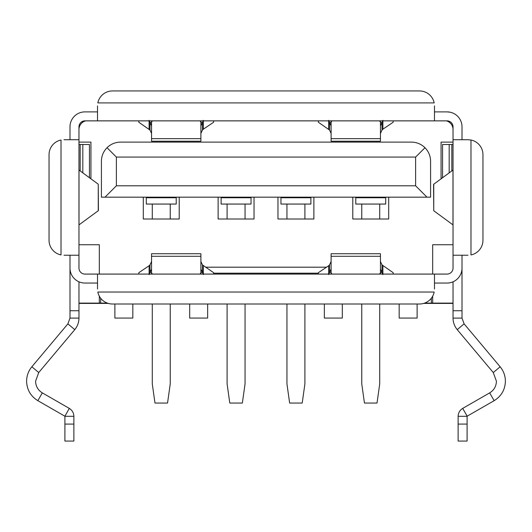 <?xml version="1.0" encoding="UTF-8"?>
<svg xmlns="http://www.w3.org/2000/svg" width="532" height="532" viewBox="0 0 532 532"><rect width="100%" height="100%" fill="white"/><g stroke="black" fill="none" stroke-linecap="round" stroke-linejoin="round"><path stroke-width="0.8" d="M120.565 142.111L411.436 142.111C416.689 142.197 421.204 144.066 424.975 147.723C428.632 151.494 430.501 156.009 430.588 161.263L430.588 197.173L101.413 197.173L101.413 161.263C101.499 156.009 103.368 151.494 107.025 147.723C110.796 144.066 115.311 142.197 120.565 142.111M424.975 147.723L415.625 157.073L116.375 157.073L107.025 147.723M254.03 197.173L254.03 219.018L218.12 219.018L218.12 197.173M179.218 197.173L179.218 219.018L143.308 219.018L143.308 197.173M388.692 197.173L388.692 219.018L352.783 219.018L352.783 197.173M313.88 197.173L313.88 219.018L277.97 219.018L277.97 197.173M99.318 274.08L99.318 244.753L78.969 244.753M99.318 296.151L99.318 303.107L78.969 303.107M100.661 303.107L99.318 303.107M205.492 267.197L326.508 267.197M453.031 303.107L431.332 303.107M432.682 303.107L432.682 296.151M432.682 274.08L432.682 244.753L453.031 244.753M442.165 178.02L441.061 178.02L441.061 142.111L453.031 142.111M446.355 120.864A8.978 8.978 0 0 1 453.031 129.542M78.969 129.542A8.978 8.978 0 0 1 85.645 120.864M78.969 142.111L90.939 142.111L90.939 178.02L89.835 178.02M426.997 197.173L415.625 185.801L415.625 157.073M105.004 197.173L116.375 185.801L116.375 157.073M415.625 185.801L116.375 185.801M213.631 273.182L318.369 273.182M431.339 298.213L431.339 303.107L424.622 303.107M342.309 304.005L342.309 318.07L324.354 318.07L324.354 304.005M417.121 304.005L417.121 318.07L399.166 318.07L399.166 304.005M100.668 298.213L100.668 303.107L107.378 303.107M132.834 304.005L132.834 318.07L114.879 318.07L114.879 304.005M207.646 304.005L207.646 318.07L189.691 318.07L189.691 304.005M176.225 197.744L146.3 197.744L146.3 204.055L176.225 204.055L176.225 197.173M146.3 197.744L146.3 197.173M170.24 219.018L170.24 204.055M152.285 219.018L152.285 204.055M170.24 304.005L170.24 383.904L167.547 403.057L154.978 403.057L152.285 383.904L152.285 304.005M251.038 197.744L221.113 197.744L221.113 204.055L251.038 204.055L251.038 197.173M221.113 197.744L221.113 197.173M245.053 219.018L245.053 204.055M227.098 219.018L227.098 204.055M245.053 304.005L245.053 383.904L242.359 403.057L229.791 403.057L227.098 383.904L227.098 304.005M310.887 197.744L280.963 197.744L280.963 204.055L310.887 204.055L310.887 197.173M280.963 197.744L280.963 197.173M304.903 219.018L304.903 204.055M286.947 219.018L286.947 204.055M304.903 304.005L304.903 383.904L302.209 403.057L289.641 403.057L286.947 383.904L286.947 304.005M385.7 197.744L355.775 197.744L355.775 204.055L385.7 204.055L385.7 197.173M355.775 197.744L355.775 197.173M379.715 219.018L379.715 204.055M361.76 219.018L361.76 204.055M379.715 304.005L379.715 383.904L377.022 403.057L364.453 403.057L361.76 383.904L361.76 304.005M467.116 416.21L494.148 400.669L489.673 392.882C494.002 390.195 496.25 386.305 496.423 381.211L493.27 372.553L500.147 366.781L464.11 323.862L457.234 329.641L493.27 372.553M494.148 400.669C501.363 396.187 505.114 389.703 505.4 381.211C505.327 375.792 503.578 370.977 500.147 366.781M462.009 265.102L462.009 310.748L453.031 310.748L453.031 318.089C453.091 322.432 454.488 326.276 457.234 329.641M464.11 323.862L462.009 318.089L462.009 310.748M462.009 255.227L462.009 268.095A14.963 14.963 0 0 1 447.046 283.057L434.478 283.057M462.009 139.716L462.009 126.849A14.963 14.963 0 0 0 447.046 111.886L434.478 111.886M453.031 303.406L423.705 303.406M452.985 224.823L452.985 170.114M453.031 255.227L453.031 268.095A5.985 5.985 0 0 1 447.046 274.08L84.954 274.08A5.985 5.985 0 0 1 78.969 268.095L78.969 126.849A5.985 5.985 0 0 1 84.954 120.864L447.046 120.864A5.985 5.985 0 0 1 453.031 126.849L453.031 255.227L467.994 255.227M453.031 281.807L453.031 310.748M433.746 184.198L433.746 210.745L433.58 184.338L452.932 170.114M433.746 210.745L452.932 224.83M108.295 303.406L78.969 303.406M69.991 310.748L78.969 310.748L78.969 318.089L69.991 318.089L69.991 265.102M69.991 255.227L69.991 268.095A14.963 14.963 0 0 0 84.954 283.057L97.522 283.057M97.522 111.886L84.954 111.886A14.963 14.963 0 0 0 69.991 126.849L69.991 139.716M78.969 281.807L78.969 310.748M78.969 318.089C78.909 322.432 77.512 326.276 74.766 329.641L38.73 372.553L31.854 366.781L67.89 323.862L74.766 329.641M69.991 318.089L67.89 323.862M73.882 424.084L64.904 424.084L64.904 441.061L73.882 441.061L73.882 416.31C73.742 412.872 72.212 410.238 69.306 408.396L42.327 392.882C37.998 390.195 35.75 386.305 35.578 381.211L38.73 372.553M73.882 416.31L64.864 416.31L69.306 408.396M64.904 424.084L64.904 416.23M42.327 392.882L37.852 400.669C30.637 396.187 26.886 389.703 26.6 381.211C26.673 375.792 28.422 370.977 31.854 366.781M64.884 416.21L37.852 400.669M79.015 224.83L79.015 170.114M64.006 255.227L78.969 255.227M64.006 139.716L78.969 139.716M84.954 120.864L81.662 121.848M470.986 140.016L467.994 139.716L470.986 140.016A14.963 14.963 0 0 1 482.956 154.679L482.956 240.265A14.963 14.963 0 0 1 470.986 254.928L470.986 140.016M450.039 112.186L447.046 111.886M450.039 121.668L447.046 120.864M467.994 139.716L453.031 139.716M97.522 289.042L97.522 274.08M49.044 154.679A14.963 14.963 0 0 1 61.014 140.016L61.014 254.928A14.963 14.963 0 0 1 49.044 240.265L49.044 154.679M97.522 105.901L97.522 120.864M434.478 289.042L434.478 274.08M434.478 105.901L434.478 120.864M382.894 120.864L382.894 129.196L393.181 122.247L393.181 120.864M318.369 120.864L318.369 122.247L329.547 130.061L329.547 122.506L331.103 122.506M203.344 120.864L203.344 129.196L213.631 122.247L213.631 120.864M138.819 120.864L138.819 122.247L149.997 130.061L149.997 122.506L151.554 122.506M149.106 274.08L149.106 265.747L138.819 272.697L138.819 274.08M213.631 274.08L213.631 272.697L202.453 264.883L202.453 272.437L200.897 272.437M112.485 304.005A14.963 14.963 0 0 1 97.822 292.035L434.178 292.035A14.963 14.963 0 0 1 419.515 304.005L112.485 304.005M97.822 102.909A14.963 14.963 0 0 1 112.485 90.939L419.515 90.939A14.963 14.963 0 0 1 434.178 102.909L97.822 102.909M328.656 274.08L328.656 265.747L318.369 272.697L318.369 274.08M393.181 274.08L393.181 272.697L382.003 264.883L382.003 272.437L380.447 272.437M328.656 120.864L328.656 129.196M149.106 120.864L149.106 129.196M203.344 274.08L203.344 265.747M382.894 274.08L382.894 265.747M382.894 129.196L382.003 130.061L382.003 122.506L382.894 120.352M328.656 120.352L331.103 125.871M203.344 129.196L202.453 130.061L202.453 122.506L203.344 120.352M149.106 120.352L151.554 125.871M149.997 130.061L151.554 133.426M202.453 130.061L200.897 133.426M199.946 120.864A5.985 3.345 0 0 1 200.897 122.673L200.897 141.213L151.554 141.213L151.554 122.673A5.985 3.345 0 0 1 152.504 120.864M151.554 122.673L151.554 120.864M200.897 122.673L200.897 120.864M382.003 130.061L380.447 133.426M329.547 130.061L331.103 133.426M380.447 138.653L331.103 138.653L331.103 141.213L380.447 141.213L380.447 120.864M379.496 120.864A5.985 3.345 0 0 1 380.447 122.673M331.103 138.653L331.103 122.673A5.985 3.345 0 0 1 332.054 120.864M331.103 122.673L331.103 120.864M200.897 122.506L202.453 122.506L200.897 125.871M380.447 122.506L382.003 122.506L380.447 125.871M382.894 274.592L380.447 269.072M382.003 264.883L380.447 261.518M328.656 265.747L329.547 264.883L331.103 261.518M332.054 274.08A5.985 3.345 180 0 1 331.103 272.271L331.103 253.731L380.447 253.731L380.447 272.271A5.985 3.345 180 0 1 379.496 274.08M331.103 272.271L331.103 274.08M380.447 272.271L380.447 274.08M329.547 264.883L329.547 272.437L331.103 269.072M331.103 272.437L329.547 272.437L328.656 274.592M203.344 274.592L200.897 269.072M202.453 264.883L200.897 261.518M149.106 265.747L149.997 264.883L151.554 261.518M151.554 256.291L200.897 256.291L200.897 253.731L151.554 253.731L151.554 274.08M152.504 274.08A5.985 3.345 180 0 1 151.554 272.271M200.897 256.291L200.897 272.271A5.985 3.345 180 0 1 199.946 274.08M200.897 272.271L200.897 274.08M149.997 264.883L149.997 272.437L151.554 269.072M151.554 272.437L149.997 272.437L149.106 274.592M89.024 177.422L89.443 177.422L89.443 144.505L82.826 144.505L82.826 172.873M78.969 144.505L82.826 144.505M442.976 177.422L442.558 177.422L442.558 144.505L449.174 144.505L449.174 172.873M451.828 170.925L451.828 144.505L449.174 144.505M451.828 144.505L453.031 144.505M98.254 210.745L98.254 184.198L98.42 210.606L79.069 224.83M98.254 184.198L79.069 170.114M489.673 392.882L462.694 408.396C459.788 410.238 458.258 412.872 458.118 416.31L458.118 424.084L467.096 424.084L467.096 416.23M467.096 424.084L467.096 441.061L458.118 441.061L458.118 424.084M462.009 318.089L453.031 318.089M462.694 408.396L467.189 416.21M458.118 416.31L467.136 416.31M200.897 138.653L151.554 138.653M331.103 256.291L380.447 256.291M80.172 144.505L80.172 170.925"/></g></svg>
